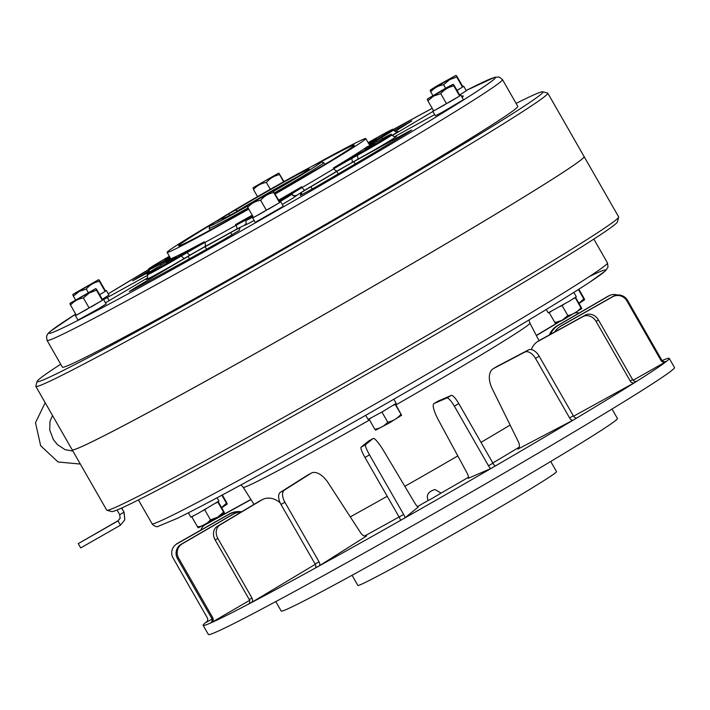 <?xml version="1.0" encoding="UTF-8"?>
<svg xmlns="http://www.w3.org/2000/svg" width="710" height="710" viewBox="0 0 710 710"><rect width="100%" height="100%" fill="white"/><g stroke="black" fill="none" stroke-linecap="round" stroke-linejoin="round"><path stroke-width="1.06" d="M99.657 294.712L103.314 292.511M105.186 291.322L106.331 290.47L105.337 290.86M102.284 299.3L108.958 295.049L106.331 290.47M79.218 291.162L73.032 294.304L98.37 279.793L79.218 291.162M99.569 280.645C98.628 279.341 98.566 279.554 99.364 281.293L105.16 291.419L105.373 290.772L99.569 280.645C98.628 279.341 98.566 279.554 99.364 281.293C94.137 282.349 89.771 284.932 86.274 289.05L79.165 291.437L73.387 296.15C72.58 294.41 72.651 294.188 73.591 295.502M86.274 289.05L88.244 292.493M99.64 294.685L105.16 291.419M73.387 296.15L75.491 299.824M457.009 90.427L460.666 88.226M462.538 87.037L463.683 86.176L462.689 86.567M459.636 95.007L466.31 90.756L463.683 86.176M435.487 109.899L444.735 104.805M448.409 102.701L457.799 97.146M459.681 95.957L460.825 95.096L459.832 95.486M433.49 110.582L432.701 111.204L435.328 115.783L442.188 112.278L463.453 99.684L460.825 95.096M432.701 111.204L433.632 110.84M253.381 217.189L252.6 217.81L253.532 217.446M255.387 216.497L264.626 211.402M268.3 209.308L277.69 203.743M279.571 202.563L280.716 201.72L279.722 202.093M255.218 222.372L283.343 206.299L280.716 201.702M76.139 314.876L75.349 315.488L76.281 315.125M78.136 314.184L87.383 309.09M91.057 306.995L100.447 301.43M75.349 315.488L77.976 320.077L98.894 308.53L106.101 303.969L103.474 299.389L102.48 299.78M102.329 300.241L103.474 299.389M253.133 187.706L278.506 173.204L253.133 187.706M283.991 181.565L278.915 173.204L283.547 181.813M253.142 187.697L253.488 189.543L257.544 196.617M279.474 174.687C274.246 175.743 269.88 178.325 266.374 182.443L270.306 189.295M266.374 182.443C261.218 183.278 256.922 185.647 253.488 189.543M436.872 85.919L455.731 75.5L436.481 86.922L430.384 90.01L436.872 85.919M456.991 90.392L462.512 87.126L456.716 77.008C455.918 75.269 455.98 75.047 456.921 76.361C455.98 75.047 455.918 75.269 456.716 77.008L449.501 79.724L443.626 84.756L445.596 88.2M443.626 84.756C438.461 85.59 434.165 87.96 430.739 91.856L432.843 95.539M430.739 91.856C429.932 90.117 430.003 89.904 430.943 91.208M456.921 76.361L462.725 86.478L462.512 87.126M446.696 87.587L452.865 84.419L446.803 88.297L427.526 98.93L446.696 87.587M440.759 93.676L433.65 96.063L427.873 100.776L433.668 110.902L459.654 96.045L459.858 95.397L454.063 85.28C453.122 83.966 453.051 84.188 453.85 85.928C448.631 86.975 444.265 89.566 440.759 93.676L446.555 103.793M454.063 85.28C453.122 83.966 453.051 84.188 453.85 85.928L459.654 96.045M427.873 100.776C427.074 99.036 427.136 98.823 428.086 100.128M272.782 191.043L247.408 205.545L272.755 191.025L273.749 192.534C268.522 193.582 264.155 196.164 260.65 200.282C255.493 201.116 251.198 203.486 247.763 207.382L247.417 205.536M273.19 191.043L279.749 202.004L279.545 202.652L273.749 192.534M247.763 207.382L253.559 217.508L279.545 202.652M260.65 200.282L266.445 210.4M89.043 292.831L70.175 303.223L95.513 288.713L89.043 292.831M96.711 289.565C95.77 288.26 95.699 288.473 96.498 290.212L102.302 300.339L102.506 299.691L96.711 289.565C95.77 288.26 95.699 288.473 96.498 290.212L89.291 292.928L83.407 297.969C78.251 298.803 73.955 301.173 70.521 305.069C69.722 303.33 69.784 303.117 70.725 304.421M70.521 305.069L76.316 315.187L102.302 300.339M83.407 297.969L89.203 308.087M120.469 525.187L80.736 547.907L79.476 545.857L78.286 543.62L118.02 520.909L120.105 518.335L119.715 514.661L124.001 512.221L124.8 519.844L120.469 525.187L118.02 520.909M166.575 262.922L176.391 257.1L166.575 262.922M365.1 149.428L374.924 143.606L365.1 149.428M368.561 143.429L376.513 138.654L368.366 143.092M431.281 498.917L441.096 493.095L434.946 489.518C428.263 491.542 425.982 495.216 428.112 500.523L431.281 498.917M203.397 247.648A17.608 0.47 -29.8 0 0 188.114 256.39L135.504 287.532L129.247 291.499L132.53 289.902A220.144 5.849 -29.8 0 0 223.854 239.572L239.172 230.395L240.007 227.795A17.608 0.47 -29.8 0 0 240.007 227.777A17.608 0.47 -29.8 0 0 232.552 231.584A17.608 0.47 -29.8 0 0 230.652 232.64A123.283 3.275 -29.8 0 1 205.146 246.698A17.608 0.47 -29.8 0 0 203.397 247.648M169.61 256.718L164.995 259.585L169.796 257.055M202.093 243.006A17.608 0.47 -29.8 0 0 186.81 251.739L181.085 255.13A26.421 0.701 -29.8 0 1 146.97 273.954A26.421 0.701 -29.8 0 1 158.712 266.516L164.436 263.126A17.608 0.47 -29.8 0 0 172.255 258.174A17.608 0.47 -29.8 0 0 172.042 258.218A114.47 3.044 150.2 0 0 204.356 241.764A17.608 0.47 -29.8 0 0 202.093 243.006M245.882 220.419A26.421 0.701 -29.8 0 0 245.882 220.446L245.447 219.683A26.421 0.701 -29.8 0 1 245.438 219.656L245.536 219.372A17.608 0.47 -29.8 0 0 245.536 219.363A17.608 0.47 -29.8 0 0 238.072 223.171A17.608 0.47 -29.8 0 0 235.542 224.573A114.47 3.044 150.2 0 0 252.236 215.192M369.369 144.831A17.608 0.47 150.2 0 1 375.918 140.828L381.643 137.438L381.199 136.675A26.421 0.701 -29.8 0 0 392.941 129.247A26.421 0.701 -29.8 0 0 381.758 134.962A26.421 0.701 -29.8 0 0 368.117 142.657M387.216 496.281A162.022 4.304 150.2 0 1 351.956 515.93A162.022 4.304 150.2 0 1 350.279 516.853M399.047 516.942A132.087 3.514 150.2 0 1 377.507 528.914A132.087 3.514 150.2 0 1 364.461 536.059M662.128 360.565A268.575 7.144 150.2 0 1 669.255 358.39A268.575 7.144 150.2 0 1 552.868 432.221A268.575 7.144 150.2 0 1 316.864 567.21A268.575 7.144 150.2 0 1 203.131 625.332A268.575 7.144 150.2 0 1 207.142 621.392M669.255 358.39L674.5 367.558A268.575 7.144 150.2 0 1 558.122 441.389A268.575 7.144 150.2 0 1 322.109 576.369A268.575 7.144 150.2 0 1 208.385 634.5L203.131 625.332M612.011 409.04L617.425 418.501A193.724 5.147 150.2 0 1 533.476 471.759A193.724 5.147 150.2 0 1 363.245 569.127A193.724 5.147 150.2 0 1 281.213 611.053L275.791 601.592M550.72 461.491L556.525 471.635A114.47 3.044 150.2 0 1 506.922 503.106A114.47 3.044 150.2 0 1 406.324 560.643A114.47 3.044 150.2 0 1 357.858 585.413L352.045 575.278M237.69 211.101L237.593 210.923A48.431 1.287 150.2 0 1 287.976 181.902A48.431 1.287 150.2 0 1 297.738 176.604M237.593 210.923L235.347 210.151A50.188 1.331 150.2 0 1 287.887 179.879A50.188 1.331 150.2 0 1 309.143 169.051A50.188 1.331 150.2 0 1 273.288 191.061M247.231 205.856A50.188 1.331 150.2 0 1 243.281 208.039A50.188 1.331 150.2 0 1 222.061 218.928A50.188 1.331 150.2 0 1 223.614 217.562L224.635 217.917M247.293 206.282A64.282 1.713 150.2 0 1 237.025 211.988A64.282 1.713 150.2 0 1 209.796 225.851A64.282 1.713 150.2 0 1 238.303 207.852A64.282 1.713 150.2 0 1 294.144 175.929A64.282 1.713 150.2 0 1 321.319 161.987A64.282 1.713 150.2 0 1 273.545 191.354M248.074 207.923A66.039 1.757 150.2 0 1 237.113 214.012A66.039 1.757 150.2 0 1 209.148 228.309A66.039 1.757 150.2 0 1 209.148 228.256L209.796 225.851M320.015 162.386A101.264 2.689 150.2 0 1 354.334 145.16A101.264 2.689 150.2 0 1 274.992 193.688M248.553 208.767A101.264 2.689 150.2 0 1 221.467 223.898A101.264 2.689 150.2 0 1 178.583 245.811A101.264 2.689 150.2 0 1 210.799 224.928M248.74 209.077A114.47 3.044 150.2 0 1 215.591 227.599A114.47 3.044 150.2 0 1 167.125 252.378A114.47 3.044 150.2 0 1 218.13 220.073M312.116 166.246A114.47 3.044 150.2 0 1 317.317 163.371A114.47 3.044 150.2 0 1 365.792 138.601A114.47 3.044 150.2 0 1 275.169 193.999M173.488 310.35A262.407 6.976 150.2 0 1 62.373 367.141L47.064 340.409A262.407 6.976 150.2 0 0 158.179 283.618A262.407 6.976 150.2 0 0 388.769 151.727A262.407 6.976 150.2 0 0 502.476 79.591L517.785 106.322A262.407 6.976 150.2 0 1 404.079 178.467A262.407 6.976 150.2 0 1 173.488 310.35M516.117 103.403A291.464 7.748 150.2 0 1 542.813 91.759A291.464 7.748 150.2 0 1 419.61 170.293A291.464 7.748 150.2 0 1 160.575 318.506A291.464 7.748 150.2 0 1 37.142 381.359A291.464 7.748 150.2 0 1 60.696 364.221M542.813 91.759L547.614 93.063A294.987 7.845 150.2 0 1 547.809 93.188A294.987 7.845 150.2 0 1 419.983 174.287A294.987 7.845 150.2 0 1 160.762 322.544A294.987 7.845 150.2 0 1 35.846 386.391A294.987 7.845 150.2 0 1 35.837 386.16L37.142 381.359M547.809 93.188L584.108 156.573A294.987 7.845 150.2 0 1 456.29 237.672A294.987 7.845 150.2 0 1 197.06 385.929A294.987 7.845 150.2 0 1 72.154 449.776A294.987 7.845 150.2 0 1 72.154 449.785L106.722 510.135A294.987 7.845 150.2 0 0 106.908 510.268A294.987 7.845 150.2 0 0 231.629 446.288A294.987 7.845 150.2 0 0 487.894 299.78A294.987 7.845 150.2 0 0 618.694 217.162A294.987 7.845 150.2 0 0 618.676 216.932L584.117 156.59A294.987 7.845 150.2 0 1 584.117 156.59A294.987 7.845 150.2 0 1 456.29 237.69A294.987 7.845 150.2 0 1 197.069 385.947A294.987 7.845 150.2 0 1 72.163 449.794L35.846 386.391M618.694 217.162L617.389 221.973A291.464 7.748 150.2 0 1 488.152 303.596A291.464 7.748 150.2 0 1 234.948 448.356A291.464 7.748 150.2 0 1 111.718 511.573L106.908 510.268M149.322 270.528A220.144 5.849 -29.8 0 0 136.205 278.462L132.681 280.787L149.455 271.779M394.991 131.465L411.756 120.931A220.144 5.849 -29.8 0 0 393.81 130.605M105.453 302.842L147.547 277.93M109.154 300.658L107.343 297.499L103.589 299.593M107.343 297.499L147.671 275.276M310.882 186.774A17.608 0.47 -29.8 0 0 301.138 192.845L300.303 195.463L315.284 187.298A220.144 5.849 -29.8 0 0 408.081 132.379L411.605 130.045L405.641 133.098L353.864 161.631A17.608 0.47 -29.8 0 0 336.797 171.429A123.283 3.275 -29.8 0 1 310.882 186.774L312.205 189.073M432.887 111.514L392.231 135.574M462.148 97.412A220.144 5.849 -29.8 0 0 463.177 96.01A220.144 5.849 -29.8 0 0 461.456 96.196M434.653 114.603L394.529 136.71M245.447 219.683A26.421 0.701 -29.8 0 0 252.751 216.08M279.207 201.063A26.421 0.701 -29.8 0 0 291.295 193.448L291.384 193.164A17.608 0.47 -29.8 0 1 301.768 186.721A114.47 3.044 150.2 0 1 278.666 200.105M356.686 154.736L351.059 157.842A17.608 0.47 -29.8 0 0 333.46 167.959A114.47 3.044 150.2 0 0 367.372 146.553A17.608 0.47 -29.8 0 0 367.079 146.837A17.608 0.47 -29.8 0 0 374.534 143.021L380.161 139.914A26.421 0.701 -29.8 0 1 391.352 134.199A26.421 0.701 -29.8 0 1 379.903 141.459A26.421 0.701 -29.8 0 1 356.686 154.736L357.13 155.499A26.421 0.701 -29.8 0 0 380.338 142.222A26.421 0.701 -29.8 0 0 391.787 134.962L391.352 134.199M381.199 136.675L375.483 140.065A17.608 0.47 -29.8 0 0 368.925 144.068M169.353 256.283A26.421 0.701 -29.8 0 0 148.567 268.992A26.421 0.701 -29.8 0 0 159.75 263.277L165.386 260.171A17.608 0.47 -29.8 0 1 170.125 257.615M321.319 161.987L323.724 162.634A66.039 1.757 150.2 0 1 323.769 162.67A66.039 1.757 150.2 0 1 274.522 192.871M235.347 210.151L228.78 213.772L217.047 221.183L223.614 217.562M519.276 447.114A132.087 3.514 150.2 0 1 492.82 462.982M468.538 477.235A132.087 3.514 150.2 0 1 441.096 493.095M428.112 500.523A132.087 3.514 150.2 0 1 417.453 506.576M241.604 511.803A19.374 19.117 50.8 0 0 229.197 514.031L177.615 543.283A10.57 10.428 50.8 0 0 176.186 544.25L175.53 544.792A10.57 10.428 50.8 0 0 173.125 558.131L207.249 617.718A3.523 3.479 50.8 0 1 205.971 622.484L211.988 619.076M211.536 622.492L210.417 622.981A3.523 3.426 -113.4 0 0 211.624 618.206L177.509 558.619L178.627 558.131L212.751 617.718A3.523 3.426 -113.4 0 1 211.536 622.492L249.636 600.358M251.305 602.612L248.562 604.05A3.523 2.858 -117.7 0 0 249.263 599.533L215.148 539.946L217.881 538.508L252.006 598.095A3.523 2.858 -117.7 0 1 251.305 602.612L315.275 564.335M319.225 565.87L366.635 535.935A7.047 3.701 -118.9 0 1 366.537 535.997A7.047 3.701 -118.9 0 1 360.396 532.438L328.215 482.889A19.374 10.171 -118.9 0 0 311.326 473.108A19.374 10.171 -118.9 0 0 311.051 473.268L284.364 490.122A10.57 5.547 -118.9 0 0 284.914 502.254L319.038 561.832A3.523 1.846 -118.9 0 1 319.225 565.87L315.284 568.044A3.523 1.846 -118.9 0 0 315.098 563.997L319.038 561.832M404.948 517.865L418.305 506.984A7.047 1.118 -119.6 0 1 418.279 507.002A7.047 1.118 -119.6 0 1 414.303 502.236L384.128 451.569A19.374 3.088 -119.6 0 0 373.176 438.461A19.374 3.088 -119.6 0 0 373.105 438.505L365.588 444.629A10.57 1.686 -119.6 0 0 369.511 454.87L403.635 514.448A3.523 0.559 -119.6 0 1 404.948 517.865L400.404 520.439A3.523 0.559 -119.6 0 0 399.1 517.022L403.635 514.448M433.952 403.573A19.374 4.464 -120.2 0 1 434.067 403.52L446.856 397.982A10.57 2.432 -120.2 0 1 454.356 406.173L488.48 465.751A3.523 0.808 -120.2 0 0 490.983 468.485L468.254 478.318A7.047 1.624 -120.2 0 0 468.289 478.3A7.047 1.624 -120.2 0 0 466.612 472.212L438.567 420.32A19.374 4.464 -120.2 0 1 433.952 403.573L438.398 400.99A19.374 4.464 -120.2 0 0 438.301 401.052M573.21 420.089L517.856 449.137A7.047 4.127 -120.9 0 0 517.972 449.075A7.047 4.127 -120.9 0 0 518.362 441.771L492.234 388.743A19.374 11.333 -120.9 0 1 493.299 368.659L496.973 366.458A19.374 11.333 -120.9 0 1 497.302 366.271L528.462 349.923A10.57 6.186 -120.9 0 1 539.192 356.207L573.307 415.794A3.523 2.059 -120.9 0 0 576.884 417.888L573.21 420.089A3.523 2.059 -120.9 0 1 569.633 417.986L573.307 415.794M531.382 349.586A19.374 16.481 -122.3 0 1 537.461 341.705A19.374 16.481 -122.3 0 1 538.18 341.288L582.954 316.607A10.57 8.99 -122.3 0 1 596.089 321.426L630.205 381.013A3.523 3 -122.3 0 0 634.58 382.619L573.591 416.229M554.51 332.094A19.374 19.117 -129.2 0 1 560.944 326.085L612.535 296.833A10.57 10.428 -129.2 0 1 626.859 300.854L660.974 360.44A3.523 3.479 -129.2 0 0 665.749 361.78L633.116 380.285M510.135 425.077A162.022 4.304 150.2 0 1 481.007 442.357M457.808 455.918A162.022 4.304 150.2 0 1 404.824 486.332M200.974 530.033A10.57 8.99 57.7 0 1 204.445 525.231A10.57 8.99 57.7 0 1 204.835 525.001L249.618 500.319A19.374 16.481 57.7 0 1 250.994 499.654M204.445 525.231L206.796 523.749A10.57 8.99 57.7 0 1 207.187 523.519L250.87 499.441M578.996 313.092A10.57 8.564 62.3 0 0 575.517 312.808M556.187 323.529L536.298 335.439M557.598 322.89L536.378 335.59M617.283 295.005A10.57 10.277 66.6 0 0 610.05 295.298L608.923 295.786A10.57 10.277 66.6 0 0 607.875 296.318L557.332 325.686A19.374 18.842 66.6 0 0 549.407 334.907M610.05 295.298A10.57 10.277 66.6 0 0 608.994 295.83L558.459 325.198A19.374 18.842 66.6 0 0 550.605 334.25M626.859 300.854L627.516 300.321L661.64 359.899A3.523 3.479 -129.2 0 0 666.415 361.239L665.749 361.78M627.516 300.321A10.57 10.428 -129.2 0 0 613.191 296.301L561.61 325.553A19.374 19.117 -129.2 0 0 559.001 327.328L558.335 327.869M596.089 321.426L598.432 319.944L632.557 379.53A3.523 3 -122.3 0 0 636.932 381.137L634.58 382.619M598.432 319.944A10.57 8.99 -122.3 0 0 585.306 315.125L540.523 339.806A19.374 16.481 -122.3 0 0 539.804 340.223L537.461 341.705M493.299 368.659A19.374 11.333 -120.9 0 1 493.619 368.472L524.779 352.116A10.57 6.186 -120.9 0 1 535.509 358.408L569.633 417.986M454.356 406.173L458.802 403.591L492.926 463.168A3.523 0.808 -120.2 0 0 495.429 465.902L490.983 468.485M458.802 403.591A10.57 2.432 -120.2 0 0 451.303 395.399L438.514 400.937A19.374 4.464 -120.2 0 0 438.398 400.99M368.712 440.999A19.374 3.088 -119.6 0 0 368.641 441.034A19.374 3.088 -119.6 0 0 368.57 441.079L361.053 447.202A10.57 1.686 -119.6 0 0 364.976 457.444L399.1 517.022M307.67 475.132A19.374 10.171 -118.9 0 0 307.386 475.274A19.374 10.171 -118.9 0 0 307.111 475.443L280.423 492.287A10.57 5.547 -118.9 0 0 280.974 504.419L315.098 563.997M217.881 538.508A10.57 8.564 -117.7 0 1 219.985 524.947L261.786 499.929A19.374 15.7 -117.7 0 1 262.407 499.583A19.374 15.7 -117.7 0 1 280.157 502.84M215.148 539.946A10.57 8.564 -117.7 0 1 217.251 526.385L259.043 501.366A19.374 15.7 -117.7 0 1 259.665 501.02L262.407 499.583M178.627 558.131A10.57 10.277 -113.4 0 1 182.275 543.798L232.809 514.43A19.374 18.842 -113.4 0 1 234.735 513.463A19.374 18.842 -113.4 0 1 241.338 511.963M177.509 558.619A10.57 10.277 -113.4 0 1 181.148 544.286L231.682 514.919A19.374 18.842 -113.4 0 1 233.617 513.951L234.735 513.463M206.761 621.871A3.523 3.479 50.8 0 1 206.637 621.942L205.971 622.484M175.53 544.792A10.57 10.428 50.8 0 1 176.95 543.824L228.54 514.572A19.374 19.117 50.8 0 1 239.305 512.159M229.694 215.361L228.78 213.772M78.393 543.558L118.082 520.723L120.168 518.149M227.209 504.038L221.689 507.792M221.884 495.216L226.446 503.195C227.386 504.499 227.457 504.286 226.659 502.547C227.457 504.286 227.386 504.499 226.446 503.195L221.573 507.588M226.659 502.547L222.328 494.985M578.845 289.245L584.01 298.253C584.809 299.993 584.738 300.215 583.797 298.901L578.419 289.511M584.01 298.253C584.809 299.993 584.738 300.215 583.797 298.901L578.925 303.303M584.561 299.753L579.041 303.498M581.703 308.673L562.32 320.361L555.699 323.538M575.535 297.375L581.144 307.173C581.952 308.912 581.88 309.134 580.94 307.829C577.452 311.93 573.094 314.512 567.84 315.577L562.063 320.29L554.954 322.677C555.894 323.982 555.966 323.769 555.167 322.029M554.954 322.677L549.158 312.56L550.978 311.557M567.84 315.577L562.045 305.451L563.9 304.359M560.226 306.463L562.045 305.451M581.144 307.173C581.952 308.912 581.88 309.134 580.94 307.829L575.171 297.614M573.289 298.803L575.144 297.703M395.426 403.981L401.594 415.279L395.062 404.221M400.83 414.427C397.351 418.527 392.985 421.119 387.74 422.184C384.323 426.062 380.027 428.432 374.853 429.284L369.049 419.166L370.877 418.154M374.853 429.284L375.617 430.118M387.74 422.184L381.936 412.057L383.79 410.966M380.116 413.06L381.936 412.057M393.18 405.401L395.035 404.309M401.594 415.279L388.902 423.204L375.59 430.136M224.351 512.957L217.65 517.404L198.347 527.823M215.938 503.088L217.792 501.997L223.588 512.114C224.529 513.419 224.6 513.206 223.792 511.466C224.6 513.206 224.529 513.419 223.588 512.114L217.704 517.155L210.488 519.871L204.693 509.744L206.548 508.653M223.792 511.466L218.183 501.659M210.488 519.871C207.08 523.749 202.785 526.119 197.602 526.971L191.806 516.845L193.626 515.842M197.602 526.971C198.543 528.275 198.614 528.062 197.815 526.323M202.874 510.747L204.693 509.744M546.265 309.489L548.191 312.861L569.296 301.209L576.316 296.753L573.831 292.422M368.091 419.45L382.158 411.906L396.198 403.351M188.363 512.824L190.839 517.146L197.877 513.543L218.964 501.047L217.091 497.781M121.738 507.978L123.939 512.123M254.127 220.482A29.935 0.799 150.2 0 1 244.577 225.221L236.67 229.099A117.993 3.133 150.2 0 1 204.524 246.823L190.484 254.801A3.523 1.668 59.4 0 1 187.245 252.503A17.608 0.47 150.2 0 1 202.527 243.77A17.608 0.47 150.2 0 1 204.791 242.527L204.356 241.764M236.67 229.099A3.523 1.269 60.8 0 0 235.986 225.336A17.608 0.47 150.2 0 1 238.516 223.934A17.608 0.47 150.2 0 1 245.722 220.171M189.49 258.786L188.114 256.39M231.957 234.912L230.652 232.64M146.837 278.906C147.529 279.403 147.724 278 147.414 274.717A26.421 0.701 -29.8 0 0 181.52 255.893L187.245 252.503L186.81 251.739M204.524 246.823A3.523 2.361 61.6 0 0 204.791 242.527A114.47 3.044 -29.8 0 0 219.532 234.477A114.47 3.044 -29.8 0 0 235.986 225.336L235.542 224.573M382.495 138.636A3.523 1.668 -120.6 0 1 381.643 137.438A26.421 0.701 -29.8 0 0 393.375 130.01L392.941 129.247M369.537 420A165.19 4.393 150.2 0 1 313.181 451.569A165.19 4.393 150.2 0 1 243.228 487.326L253.985 504.393M502.476 79.591L499.236 77.044L494.781 77.239L466.168 90.507A257.127 6.834 150.2 0 1 428.281 121.703A257.127 6.834 150.2 0 1 157.895 277.548A257.127 6.834 150.2 0 1 75.686 314.086L50.49 331.215L47.996 333.549L46.514 336.265L47.064 340.409M108.266 293.833A257.127 6.834 150.2 0 1 148.807 269.418L108.266 293.833M263.17 466.94A262.407 6.976 150.2 0 1 152.055 523.731C152.366 524.956 157.079 527.539 157.798 526.492L177.331 518.353C196.83 508.75 227.076 492.66 268.069 470.082C336.416 432.443 427.207 380.507 495.757 339.824C539.307 313.98 570.734 294.703 590.037 281.994L605.621 270.723L608.017 267.04L607.467 262.913A262.407 6.976 150.2 0 1 493.761 335.058A262.407 6.976 150.2 0 1 263.17 466.94M528.994 319.97L529.926 323.13A165.19 4.393 150.2 0 1 395.958 404.904M397.103 131.687A29.935 0.799 150.2 0 1 392.089 135.406M395.514 136.639A29.935 0.799 150.2 0 1 386.577 142.737A29.935 0.799 150.2 0 1 357.308 159.546L337.605 170.746A117.993 3.133 150.2 0 1 304.936 190.076L296.531 195.516A29.935 0.799 150.2 0 1 282.305 204.471M190.484 254.801L184.76 258.192A29.935 0.799 150.2 0 1 156.147 274.486A29.935 0.799 150.2 0 1 146.97 278.773M393.127 129.575A257.127 6.834 150.2 0 1 432.204 108.346L393.127 129.575M589.371 276.536A257.127 6.834 150.2 0 1 527.521 320.849A257.127 6.834 150.2 0 1 268.14 470.038M279.651 201.826A26.421 0.701 -29.8 0 0 291.73 194.212L291.819 193.928A17.608 0.47 150.2 0 1 302.211 187.484L301.768 186.721M304.936 190.076A3.523 1.074 59.7 0 1 302.211 187.484A114.47 3.044 -29.8 0 0 333.895 168.723L333.46 167.959M207.187 523.519L204.835 525.001M250.905 499.503L249.618 500.319M608.994 295.83L607.875 296.318M558.459 325.198L557.332 325.686M660.974 360.44L661.64 359.899M612.535 296.833L613.191 296.301M560.944 326.085L561.61 325.553M630.205 381.013L632.557 379.53M582.954 316.607L585.306 315.125M538.18 341.288L540.523 339.806M535.509 358.408L539.192 356.207M524.779 352.116L528.462 349.923M493.619 368.472L497.302 366.271M488.48 465.751L492.926 463.168M446.856 397.982L451.303 395.399M434.067 403.52L438.514 400.937M364.976 457.444L369.511 454.87M361.053 447.202L365.588 444.629M368.57 441.079L373.105 438.505M280.974 504.419L284.914 502.254M280.423 492.287L284.364 490.122M307.111 475.443L311.051 473.268M249.263 599.533L252.006 598.095M217.251 526.385L219.985 524.947M259.043 501.366L261.786 499.929M211.624 618.206L212.751 617.718M181.148 544.286L182.275 543.798M231.682 514.919L232.809 514.43M177.615 543.283L176.95 543.824M229.197 514.031L228.54 514.572M136.471 278.923L136.205 278.462M184.76 258.192A3.523 1.668 59.4 0 1 181.52 255.893L181.085 255.13M148.567 268.992L149.002 269.756A26.421 0.701 -29.8 0 0 160.185 264.04L165.82 260.943A17.608 0.47 150.2 0 1 170.56 258.378M166.309 262.008A3.523 1.846 61.1 0 0 165.82 260.943L165.386 260.171M160.744 265.309A3.523 1.846 -118.9 0 0 160.185 264.04L159.75 263.277M376.637 141.858A3.523 1.668 -120.6 0 1 375.918 140.828L375.483 140.065M337.605 170.746A3.523 2.21 59 0 1 333.895 168.723A17.608 0.47 150.2 0 1 351.494 158.605L351.059 157.842M351.681 162.652A3.523 1.846 61.1 0 0 351.494 158.605L357.13 155.499A3.523 1.846 61.1 0 1 357.308 159.546M296.629 195.232A3.523 3.523 17.8 0 1 291.819 193.928L291.384 193.164M296.531 195.516A3.523 3.523 17.8 0 1 291.73 194.212L291.295 193.448M244.577 225.221A3.523 3.523 -162.2 0 0 246.175 223.242L245.882 220.446A26.421 0.701 -29.8 0 0 253.186 216.843M206.61 249.245L205.146 246.698M135.841 288.127L135.504 287.532M338.235 173.932L336.797 171.429M355.195 163.966L353.864 161.631M405.969 133.657L405.641 133.098M302.158 194.62L301.138 192.845M244.666 224.946A3.523 3.523 -162.2 0 0 246.219 223.1M98.37 279.793L98.832 279.793M252.6 217.81L255.218 222.39M455.731 75.5L456.184 75.5M452.865 84.419L453.317 84.419M95.513 288.713L95.965 288.713M124.055 512.034L124.827 519.747M117.052 510.002L119.715 514.67M209.148 228.309L210.16 230.076M167.125 252.378L170.986 259.123M138.415 499.929L152.055 523.731M240.974 484.921L243.228 487.326M593.835 239.11L607.467 262.913M365.792 138.601L369.733 145.47M323.769 162.67L324.781 164.436M539.032 340.711L529.926 323.13M368.641 441.034L373.176 438.461M307.386 475.274L311.326 473.108M147.414 274.717L146.97 273.954M391.787 134.962C394.023 136.826 395.328 137.367 395.692 136.586L395.683 136.595M393.375 130.01C395.612 131.874 396.917 132.415 397.28 131.634L397.28 131.634M149.002 269.756L149.393 272.196M121.605 508.041L124.001 512.212M396.207 403.36L393.837 399.224M368.091 419.459L365.703 415.306M72.899 451.09L65.107 449.678L57.457 444.637L53.392 439.605L49.735 430.056L49.984 421.341L52.558 415.563M45.2 402.721L35.5 422.681L40.656 445.747L58.051 461.97L80.336 464.065"/></g></svg>
